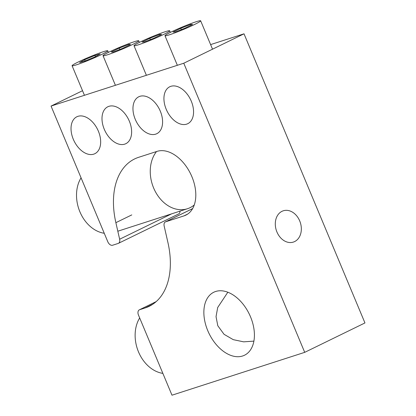 <?xml version="1.0" encoding="UTF-8"?>
<svg xmlns="http://www.w3.org/2000/svg" width="416" height="416" viewBox="0 0 416 416"><rect width="100%" height="100%" fill="white"/><g stroke="black" fill="none" stroke-linecap="round" stroke-linejoin="round"><path stroke-width="0.62" d="M276.936 231.998A16.432 12.61 -107.9 0 1 283.265 210.803A16.432 12.61 -107.9 0 1 299.697 220.886A16.432 12.61 -107.9 0 1 293.363 242.081A16.432 12.61 -107.9 0 1 276.936 231.998M227.833 292.23L217.693 307.512L216.039 316.654L217.797 325.738L224.058 334.313L233.262 339.659L243.651 341.843L253.895 341.13M73.304 139.282A20.54 13.094 64 0 1 76.83 116.776A20.54 13.094 64 0 1 98.379 131.186A20.54 13.094 64 0 1 94.853 153.696A20.54 13.094 64 0 1 73.304 139.282M104.276 129.282A20.54 13.094 64 0 1 107.801 106.777A20.54 13.094 64 0 1 129.345 121.186A20.54 13.094 64 0 1 125.819 143.697A20.54 13.094 64 0 1 104.276 129.282M135.242 119.283A20.54 13.094 64 0 1 138.767 96.777A20.54 13.094 64 0 1 160.311 111.186A20.54 13.094 64 0 1 156.79 133.697A20.54 13.094 64 0 1 135.242 119.283M166.213 109.283A20.54 13.094 64 0 1 169.733 86.778A20.54 13.094 64 0 1 191.282 101.187A20.54 13.094 64 0 1 187.756 123.698A20.54 13.094 64 0 1 166.213 109.283M207.756 330.642A35.043 22.334 64 0 1 213.767 292.245A35.043 22.334 64 0 1 250.52 316.831A35.043 22.334 64 0 1 244.509 355.228A35.043 22.334 64 0 1 207.756 330.642M51.048 106.08L183.768 63.227L304.71 352.347L171.99 395.2L138.497 315.136A4.831 3.078 64 0 1 139.329 309.842A4.831 3.078 64 0 1 139.589 309.733L145.153 307.939A74.916 47.752 -116 0 0 149.178 306.316A74.916 47.752 -116 0 0 167.934 242.58L164.164 226.023A4.831 3.078 64 0 1 165.376 221.91A4.831 3.078 64 0 1 165.636 221.806L184.018 215.873A35.043 22.334 -116 0 0 185.9 215.114A35.043 22.334 -116 0 0 191.277 175.261A35.043 22.334 -116 0 0 157.035 151.377L138.653 157.31A74.916 47.752 -116 0 0 134.628 158.933A74.916 47.752 -116 0 0 115.872 222.669L119.642 239.226A4.831 3.078 64 0 1 118.43 243.339A4.831 3.078 64 0 1 118.17 243.443L112.606 245.237A4.831 3.078 64 0 1 107.796 241.743L51.048 106.08L82.529 90.709M210.61 44.6L244.01 33.816L183.768 63.227M244.01 33.816L364.952 322.941L304.71 352.347M180.04 211.125A4.831 3.078 64 0 1 178.672 213.933L118.43 243.339M104.255 233.277A33.831 25.964 -107.9 0 1 79.513 210.85A33.831 25.964 -107.9 0 1 81.058 177.824M156.515 151.544A33.831 25.964 72.1 0 0 153.249 187.044A33.831 25.964 72.1 0 0 187.45 208.733A33.831 25.964 72.1 0 0 194.262 204.958M162.864 373.386A33.831 25.964 -107.9 0 1 138.502 351.894A33.831 25.964 -107.9 0 1 139.672 317.938M118.05 47.991A19.334 1.352 -22.7 0 0 103.043 55.718A19.334 1.352 -22.7 0 0 123.713 48.526A19.334 1.352 -22.7 0 0 138.715 40.799A19.334 1.352 -22.7 0 0 118.05 47.991M128.872 44.403L119.246 48.105L111.254 51.964L112.887 52.114L122.517 48.412L130.504 44.559L128.872 44.403L129.199 45.188M119.813 49.452L119.246 48.105M72.072 65.697A19.334 1.352 -22.7 0 0 72.077 65.718A19.334 1.352 -22.7 0 0 90.277 59.571A19.334 1.352 -22.7 0 0 107.754 50.82A19.334 1.352 -22.7 0 0 107.749 50.799A19.334 1.352 -22.7 0 0 89.549 56.95A19.334 1.352 -22.7 0 0 72.072 65.697M84.656 59.717L79.612 62.551L84.869 61.095L95.17 56.8L100.214 53.966L94.957 55.422L84.656 59.717L85.176 60.965M95.462 56.633L94.957 55.422M165.235 31.725A19.334 1.352 -22.7 0 0 145.298 39.624A19.334 1.352 -22.7 0 0 134.014 45.718A19.334 1.352 -22.7 0 0 138.46 44.793A19.334 1.352 -22.7 0 0 158.397 36.899A19.334 1.352 -22.7 0 0 169.686 30.8A19.334 1.352 -22.7 0 0 165.235 31.725M161.611 34.471L159.578 34.486L149.817 38.277L142.085 42.052L144.118 42.032L153.884 38.241L161.611 34.471M159.916 35.298L159.578 34.486M150.368 39.608L149.817 38.277M196.206 21.726A19.334 1.352 -22.7 0 0 176.27 29.624A19.334 1.352 -22.7 0 0 164.98 35.724A19.334 1.352 -22.7 0 0 169.432 34.793A19.334 1.352 -22.7 0 0 189.368 26.9A19.334 1.352 -22.7 0 0 200.652 20.8A19.334 1.352 -22.7 0 0 196.206 21.726M192.582 24.471L190.549 24.487L180.783 28.278L173.056 32.053L175.089 32.032L184.85 28.241L192.582 24.471M190.887 25.298L190.549 24.487M181.34 29.609L180.783 28.278M156.12 301.668L139.589 309.733M152.927 304.143L145.153 307.939M192.598 208.645L165.636 221.806M187.652 214.094L184.018 215.873M131.778 214.906L115.872 222.669M171.662 213.829L119.642 239.226M156.172 301.616L139.329 309.842M192.618 208.614L165.376 221.91M117.816 231.218L187.45 208.733M103.043 55.718L115.414 85.296M138.715 40.799L139.386 42.396M72.077 65.718L84.448 95.295M107.749 50.799L108.415 52.395M134.014 45.718L146.385 75.296M169.686 30.8L170.352 32.396M164.98 35.724L177.351 65.296M200.652 20.8L212.529 49.187"/></g></svg>

